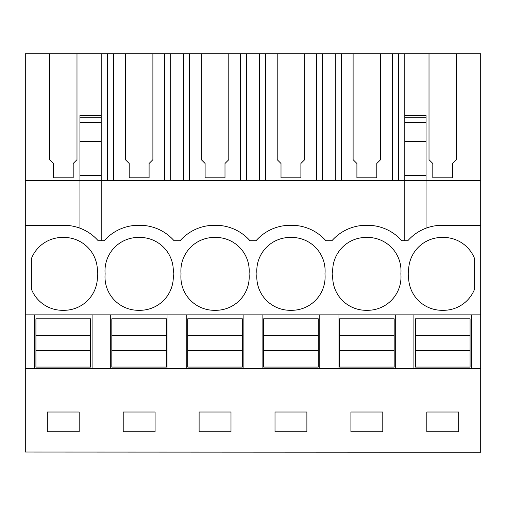 <?xml version="1.0" encoding="UTF-8"?>
<svg xmlns="http://www.w3.org/2000/svg" width="506" height="506" viewBox="0 0 506 506"><rect width="100%" height="100%" fill="white"/><g stroke="black" fill="none" stroke-linecap="round" stroke-linejoin="round"><path stroke-width="0.76" d="M25.3 452.041L480.7 452.237L25.3 452.041L25.3 368.747L34.408 368.747L34.408 314.858L25.3 314.858L25.3 368.747M49.512 53.762L76.988 53.762L76.988 159.687L73.193 163.482L73.193 177.808L53.307 177.808L53.307 163.482L49.512 159.687L49.512 53.762L25.3 53.762L25.3 314.858M429.012 53.762L456.488 53.762L456.488 159.687L452.693 163.482L452.693 177.808L432.807 177.808L432.807 163.482L429.012 159.687L429.012 53.762L380.588 53.762L380.588 159.687L376.793 163.482L376.793 177.808L356.907 177.808L356.907 163.482L353.112 159.687L353.112 53.762L304.688 53.762L304.688 159.687L300.893 163.482L300.893 177.808L281.007 177.808L281.007 163.482L277.212 159.687L277.212 53.762L228.788 53.762L228.788 159.687L224.993 163.482L224.993 177.808L205.107 177.808L205.107 163.482L201.312 159.687L201.312 53.762L152.888 53.762L152.888 159.687L149.093 163.482L149.093 177.808L129.207 177.808L129.207 163.482L125.412 159.687L125.412 53.762L76.988 53.762M404.8 53.762L404.8 115.577L426.052 115.577L426.052 180.515L480.7 180.515L480.7 53.762L456.488 53.762M125.412 53.762L152.888 53.762M201.312 53.762L228.788 53.762M277.212 53.762L304.688 53.762M353.112 53.762L380.588 53.762M25.3 225.296L69.765 225.296L69.765 225.663A45.54 45.54 0 0 1 98.164 240.717L101.2 240.717L101.2 53.762M25.3 180.515L79.948 180.515L79.948 228.174M101.2 141.579L79.948 141.579L79.948 180.515L426.052 180.515L426.052 228.174M101.2 240.717L104.236 240.717A45.54 45.54 0 0 1 138.391 225.296L139.909 225.296A45.54 45.54 0 0 1 174.064 240.717L180.136 240.717A45.54 45.54 0 0 1 214.291 225.296L215.809 225.296A45.54 45.54 0 0 1 249.964 240.717L256.036 240.717A45.54 45.54 0 0 1 290.191 225.296L291.709 225.296A45.54 45.54 0 0 1 325.864 240.717L331.936 240.717A45.54 45.54 0 0 1 366.091 225.296L367.609 225.296A45.54 45.54 0 0 1 401.764 240.717L407.836 240.717A45.54 45.54 0 0 1 436.235 225.663L436.235 225.296L480.7 225.296L480.7 452.041M97.266 273.873A33.396 33.396 0 0 0 63.25 237.447A33.396 33.396 0 0 0 31.372 258.718L31.372 289.027A33.396 33.396 0 0 0 63.25 310.298A33.396 33.396 0 0 0 97.266 273.873M400.866 273.873A33.396 33.396 0 0 0 366.85 237.447A33.396 33.396 0 0 0 332.834 273.873A33.396 33.396 0 0 0 366.85 310.298A33.396 33.396 0 0 0 400.866 273.873M215.05 310.298A33.396 33.396 0 0 0 249.066 273.873A33.396 33.396 0 0 0 215.05 237.447A33.396 33.396 0 0 0 181.034 273.873A33.396 33.396 0 0 0 215.05 310.298M173.166 273.873A33.396 33.396 0 0 0 139.15 237.447A33.396 33.396 0 0 0 105.134 273.873A33.396 33.396 0 0 0 139.15 310.298A33.396 33.396 0 0 0 173.166 273.873M256.934 273.873A33.396 33.396 0 0 0 290.95 310.298A33.396 33.396 0 0 0 324.966 273.873A33.396 33.396 0 0 0 290.95 237.447A33.396 33.396 0 0 0 256.934 273.873M442.75 310.298A33.396 33.396 0 0 0 474.628 289.027L474.628 258.718A33.396 33.396 0 0 0 442.75 237.447A33.396 33.396 0 0 0 408.734 273.873A33.396 33.396 0 0 0 442.75 310.298M34.408 314.858L413.908 314.858L413.908 368.747L480.7 368.747M480.7 314.858L413.908 314.858M395.692 314.858L395.692 368.747L413.908 368.747M395.692 368.747L34.408 368.747M79.189 431.744L79.189 412.01L47.311 412.01L47.311 431.744L79.189 431.744M230.989 431.744L199.111 431.744L199.111 412.01L230.989 412.01L230.989 431.744M155.089 431.744L123.211 431.744L123.211 412.01L155.089 412.01L155.089 431.744M350.911 412.01L382.789 412.01L382.789 431.744L350.911 431.744L350.911 412.01M306.889 431.744L275.011 431.744L275.011 412.01L306.889 412.01L306.889 431.744M426.811 412.01L426.811 431.744L458.689 431.744L458.689 412.01L426.811 412.01M79.948 141.579L79.948 115.577L101.2 115.577M92.092 314.858L92.092 368.747M110.308 314.858L110.308 368.747M101.2 175.481L79.948 175.481M480.7 180.515L480.7 225.296M471.592 314.858L471.592 368.747M404.8 115.577L404.8 175.481L426.052 175.481M404.8 175.481L404.8 240.717M107.588 180.515L107.588 53.762M167.992 314.858L167.992 368.747M186.208 314.858L186.208 368.747M170.712 180.515L170.712 53.762M183.488 180.515L183.488 53.762M164.576 180.515L164.576 53.762M113.724 180.515L113.724 53.762M243.892 314.858L243.892 368.747M262.108 314.858L262.108 368.747M246.612 180.515L246.612 53.762M259.388 180.515L259.388 53.762M240.476 180.515L240.476 53.762M189.623 180.515L189.623 53.762M319.792 314.858L319.792 368.747M338.008 314.858L338.008 368.747M322.512 180.515L322.512 53.762M335.288 180.515L335.288 53.762M316.376 180.515L316.376 53.762M265.524 180.515L265.524 53.762M398.412 180.515L398.412 53.762M392.276 180.515L392.276 53.762M341.423 180.515L341.423 53.762M35.926 350.696L90.574 350.696L90.574 367.078L35.926 367.078L35.926 335.187L90.574 335.187L90.574 318.805L35.926 318.805L35.926 335.187M90.574 350.696L90.574 335.187M35.926 350.5L90.574 350.5M35.926 335.383L90.574 335.383M111.826 350.696L166.474 350.696L166.474 367.078L111.826 367.078L111.826 335.187L166.474 335.187L166.474 318.805L111.826 318.805L111.826 335.187M166.474 350.696L166.474 335.187M111.826 350.5L166.474 350.5M111.826 335.383L166.474 335.383M187.726 350.696L242.374 350.696L242.374 367.078L187.726 367.078L187.726 335.187L242.374 335.187L242.374 318.805L187.726 318.805L187.726 335.187M242.374 350.696L242.374 335.187M187.726 350.5L242.374 350.5M187.726 335.383L242.374 335.383M263.626 350.696L318.274 350.696L318.274 367.078L263.626 367.078L263.626 335.187L318.274 335.187L318.274 318.805L263.626 318.805L263.626 335.187M318.274 350.696L318.274 335.187M263.626 350.5L318.274 350.5M263.626 335.383L318.274 335.383M339.526 350.696L394.174 350.696L394.174 367.078L339.526 367.078L339.526 335.187L394.174 335.187L394.174 318.805L339.526 318.805L339.526 335.187M394.174 350.696L394.174 335.187M339.526 350.5L394.174 350.5M339.526 335.383L394.174 335.383M415.426 350.696L470.074 350.696L470.074 367.078L415.426 367.078L415.426 335.187L470.074 335.187L470.074 318.805L415.426 318.805L415.426 335.187M470.074 350.696L470.074 335.187M415.426 350.5L470.074 350.5M415.426 335.383L470.074 335.383M101.2 117.202L79.948 117.202M101.2 122.553L79.948 122.553M404.8 117.202L426.052 117.202M404.8 122.553L426.052 122.553M404.8 141.579L426.052 141.579"/></g></svg>
